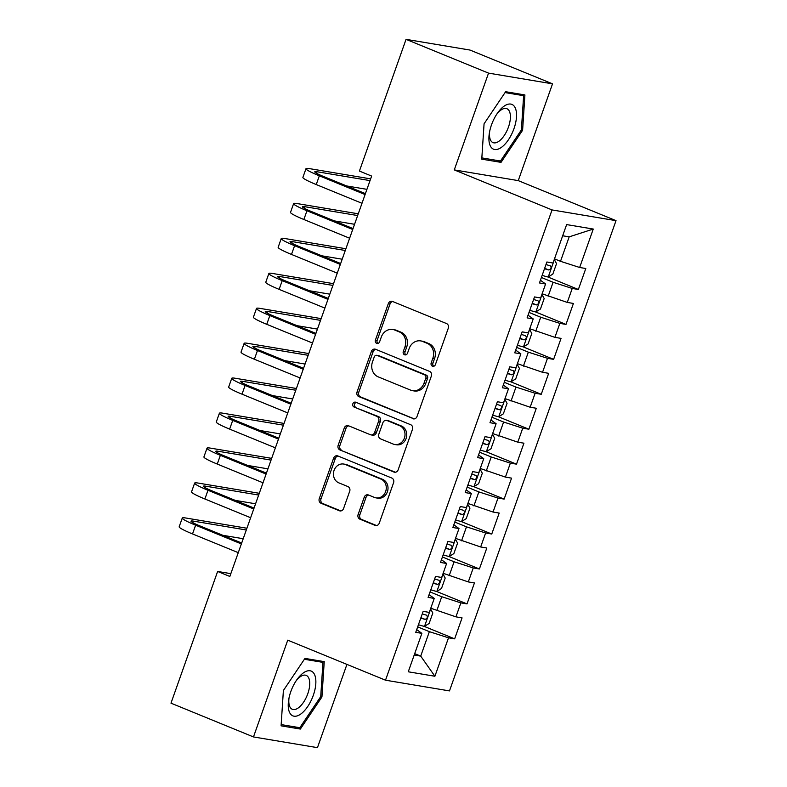 <?xml version="1.0" encoding="UTF-8"?>
<svg xmlns="http://www.w3.org/2000/svg" width="787" height="787" viewBox="0 0 787 787"><rect width="100%" height="100%" fill="white"/><g stroke="black" fill="none" stroke-linecap="round" stroke-linejoin="round"><path stroke-width="1.18" d="M432.437 366.181A2.558 2.253 -80.5 0 0 435.388 364.647L448.295 328.209A3.65 3.227 -80.5 0 0 446.504 323.546L392.526 301.451A3.65 3.227 -80.5 0 0 388.316 303.644L375.409 340.082A2.558 2.253 -80.5 0 0 379.609 341.804L381.282 337.092A11.687 10.31 -80.5 0 1 392.811 329.487A11.687 10.31 -80.5 0 1 394.759 330.038L399.265 331.888A11.687 10.31 -80.5 0 1 404.971 346.792L403.298 351.504A2.558 2.253 -80.5 0 0 407.499 353.225L409.171 348.503A11.687 10.31 -80.5 0 1 420.701 340.909A11.687 10.31 -80.5 0 1 422.649 341.46L427.154 343.309A11.687 10.31 -80.5 0 1 432.86 358.203L431.187 362.925A2.558 2.253 -80.5 0 0 432.437 366.181M358.115 514.511A3.65 3.227 -80.5 0 0 359.895 519.164L375.045 525.362A3.65 3.227 -80.5 0 0 379.255 523.168L393.589 482.697A3.65 3.227 -80.5 0 0 391.798 478.043L337.82 455.939A3.65 3.227 -80.5 0 0 333.609 458.142L319.276 498.604A3.65 3.227 -80.5 0 0 321.057 503.267L339.354 510.753A3.65 3.227 -80.5 0 0 343.565 508.55L349.703 491.236A3.65 3.227 -80.5 0 0 347.913 486.573L338.843 482.864A9.769 8.618 -80.5 0 1 333.786 471.324A9.769 8.618 -80.5 0 1 343.703 464.045A9.769 8.618 -80.5 0 1 345.345 464.517L380.878 479.067A9.769 8.618 -80.5 0 1 385.935 490.606A9.769 8.618 -80.5 0 1 376.019 497.876A9.769 8.618 -80.5 0 1 374.386 497.414L368.454 494.984A3.65 3.227 -80.5 0 0 364.243 497.187L358.115 514.511L359.846 514.796A3.65 3.227 -80.5 0 0 361.627 519.45L376.52 525.549M229.843 576.458L371.631 176.072L359.413 171.064L406.053 39.35L488.54 73.122L454.276 169.903L552.041 209.932L385.512 680.194L287.747 640.165L253.473 736.937L170.986 703.165L217.625 571.451L229.843 576.458M412.811 418.714A3.65 3.227 -80.5 0 0 417.021 416.51L431.355 376.048A3.65 3.227 -80.5 0 0 429.564 371.385L375.586 349.28A3.65 3.227 -80.5 0 0 371.375 351.484L357.042 391.956A3.65 3.227 -80.5 0 0 358.833 396.609L414.051 418.92M412.467 429.368L398.143 469.839A3.65 3.227 -80.5 0 1 393.923 472.043L339.945 449.938A3.65 3.227 -80.5 0 1 338.164 445.275L344.293 427.961A3.65 3.227 -80.5 0 1 348.503 425.757L370.402 434.719A3.65 3.227 -80.5 0 0 374.612 432.525L378.685 421.035A3.65 3.227 -80.5 0 0 376.894 416.372L354.101 407.046A2.558 2.253 -80.5 0 1 355.803 402.246L410.686 424.714A3.65 3.227 -80.5 0 1 412.467 429.368M552.041 209.932L616.014 220.645L449.485 690.907L385.512 680.194M547.703 276.916L578.366 289.468L585.794 268.505L579.655 267.482L593.26 229.047L566.63 224.59L553.025 263.025L546.886 261.992L539.459 282.956L545.598 283.979L540.649 297.958L534.511 296.935L527.083 317.889L533.222 318.922L528.274 332.891L522.135 331.868L514.718 352.832L520.856 353.855L515.908 367.834L509.769 366.801L502.342 387.765L508.481 388.798L503.532 402.767L497.394 401.744L489.976 422.708L496.115 423.731L491.157 437.71L485.018 436.677L477.601 457.64L483.739 458.673L478.791 472.643L472.653 471.62L465.225 492.583L471.364 493.606L466.416 507.585L460.277 506.553L452.859 527.516L458.998 528.549L454.05 542.518L447.911 541.495L440.484 562.459L446.623 563.482L441.674 577.461L435.536 576.428L428.108 597.392L434.247 598.425L429.299 612.394L423.16 611.371L415.743 632.335L421.881 633.358L416.707 629.61M578.366 289.468L572.228 288.445L567.279 302.415L542.125 293.787M535.327 311.849L565.991 324.401L573.418 303.448L567.279 302.415M565.991 324.401L559.852 323.378L554.904 337.357L529.749 328.73M522.962 346.792L553.625 359.344L561.042 338.38L554.904 337.357M553.625 359.344L547.486 358.311L542.538 372.29L517.384 363.663M510.586 381.725L541.249 394.277L548.677 373.323L542.538 372.29M541.249 394.277L535.111 393.254L530.163 407.233L505.008 398.606M498.21 416.667L528.874 429.22L536.301 408.256L530.163 407.233M528.874 429.22L522.735 428.187L517.787 442.166L492.632 433.539M485.845 451.6L516.508 464.153L523.926 443.189L517.787 442.166M516.508 464.153L510.369 463.13L505.421 477.099L480.267 468.481M473.469 486.533L504.133 499.096L511.56 478.132L505.421 477.099M504.133 499.096L497.994 498.063L493.046 512.042L467.891 503.414M461.093 521.476L491.757 534.029L499.184 513.065L493.046 512.042M491.757 534.029L485.618 533.006L480.67 546.975L455.525 538.357M448.728 556.409L479.391 568.971L486.809 548.008L480.67 546.975M479.391 568.971L473.253 567.939L468.304 581.918L443.15 573.29M436.352 591.352L467.016 603.904L474.443 582.941L468.304 581.918M467.016 603.904L460.877 602.881L455.929 616.851L430.774 608.233M423.977 626.285L454.65 638.847L462.067 617.884L455.929 616.851M454.65 638.847L448.511 637.814L434.896 676.249L408.266 671.793L421.881 633.358M434.247 598.425L429.072 594.667M414.69 653.653L420.711 656.112L429.368 631.656L417.671 626.865M448.511 637.814L429.368 631.656M434.896 676.249L420.711 656.112L414.208 655.02M446.623 563.482L441.448 559.734M436.795 610.692L441.743 596.713L430.046 591.932M460.877 602.881L441.743 596.713M458.998 528.549L453.824 524.791M449.161 575.759L454.109 561.78L442.422 556.989M473.253 567.939L454.109 561.78M471.364 493.606L466.189 489.858M461.536 540.817L466.484 526.837L454.788 522.056M485.618 533.006L466.484 526.837M483.739 458.673L478.565 454.916M473.912 505.884L478.86 491.905L467.163 487.114M497.994 498.063L478.86 491.905M496.115 423.731L490.94 419.983M486.277 470.941L491.226 456.972L479.539 452.181M510.369 463.13L491.226 456.972M508.481 388.798L503.306 385.04M498.653 436.008L503.601 422.029L491.905 417.238M522.735 428.187L503.601 422.029M520.856 353.855L515.682 350.107M511.029 401.065L515.977 387.096L504.28 382.305M535.111 393.254L515.977 387.096M533.222 318.922L528.057 315.174M523.394 366.132L528.343 352.153L516.656 347.362M547.486 358.311L528.343 352.153M545.598 283.979L540.423 280.231M535.77 331.189L540.718 317.22L529.021 312.429M559.852 323.378L540.718 317.22M548.146 296.256L553.094 282.277L541.397 277.486M572.228 288.445L553.094 282.277M230.837 573.664L217.625 571.451M253.473 736.937L317.456 747.65L346.929 664.395M454.276 169.903L518.249 180.617L552.523 83.835L488.54 73.122M552.523 83.835L470.026 50.063L406.053 39.35M518.249 180.617L616.014 220.645M579.655 267.482L560.511 261.314L569.178 236.857L562.675 235.775M560.511 261.314L554.501 258.854M593.26 229.047L569.178 236.857M501.034 162.368L522.598 130.268L524.909 94.942L505.638 91.715L484.064 123.815L481.762 159.151L501.034 162.368L495.83 160.243M324.234 661.631L304.962 658.404L283.389 690.504L281.087 725.83L300.359 729.057L321.932 696.957L324.234 661.631M433.765 366.25A2.558 2.253 -80.5 0 1 432.919 363.21L434.591 358.498A11.687 10.31 -80.5 0 0 428.876 343.594L427.154 343.309M420.701 340.909L422.422 341.194A11.687 10.31 -80.5 0 1 424.38 341.755L428.876 343.594M392.811 329.487L394.533 329.773A11.687 10.31 -80.5 0 1 396.491 330.333L400.986 332.173A11.687 10.31 -80.5 0 1 406.702 347.077L405.03 351.789A2.558 2.253 -80.5 0 0 405.876 354.829M392.782 301.549A3.65 3.227 -80.5 0 0 390.047 303.939L377.14 340.377A2.558 2.253 -80.5 0 0 377.986 343.417M375.842 349.389A3.65 3.227 -80.5 0 0 373.107 351.779L358.774 392.241A3.65 3.227 -80.5 0 0 360.554 396.904L414.287 418.9M425.816 378.094A2.558 2.253 -80.5 0 0 424.567 374.838L377.189 355.439A2.558 2.253 -80.5 0 0 374.238 356.973L372.477 361.951A11.687 10.31 -80.5 0 0 378.183 376.855L410.578 390.116A11.687 10.31 -80.5 0 0 412.526 390.677A11.687 10.31 -80.5 0 0 424.055 383.072L425.816 378.094L427.548 378.39A2.558 2.253 -80.5 0 0 426.298 375.124L424.567 374.838M376.757 355.311L378.488 355.606A2.558 2.253 -80.5 0 1 378.911 355.724L426.298 375.124M412.526 390.677L414.257 390.962A11.687 10.31 -80.5 0 0 425.787 383.358L424.055 383.072M427.548 378.39L425.787 383.358M395.399 472.23L339.945 449.938M348.759 425.865A3.65 3.227 -80.5 0 0 346.024 428.246L339.886 445.57A3.65 3.227 -80.5 0 0 341.676 450.223M371.011 434.896L372.743 435.191A3.65 3.227 -80.5 0 0 376.343 432.811L380.406 421.32A3.65 3.227 -80.5 0 0 378.626 416.667L354.101 407.046M356.295 402.442A2.558 2.253 -80.5 0 0 355.832 407.332M393.116 444.025A9.769 8.618 -80.5 0 0 394.749 444.488A9.769 8.618 -80.5 0 0 404.666 437.218A9.769 8.618 -80.5 0 0 399.609 425.678L387.096 420.553A3.65 3.227 -80.5 0 0 382.875 422.757L378.813 434.237A3.65 3.227 -80.5 0 0 380.593 438.9L393.116 444.025M394.749 444.488L396.481 444.783A9.769 8.618 -80.5 0 0 406.397 437.503A9.769 8.618 -80.5 0 0 401.34 425.964L399.609 425.678M386.476 420.376L388.207 420.671A3.65 3.227 -80.5 0 1 388.817 420.838L401.34 425.964M368.709 495.092A3.65 3.227 -80.5 0 0 365.975 497.482L359.846 514.796M376.019 497.876L377.74 498.171A9.769 8.618 -80.5 0 0 387.666 490.891A9.769 8.618 -80.5 0 0 382.61 479.352L380.878 479.067M343.703 464.045L345.434 464.34A9.769 8.618 -80.5 0 1 347.067 464.802L382.61 479.352M338.076 456.037A3.65 3.227 -80.5 0 0 335.331 458.428L321.007 498.899A3.65 3.227 -80.5 0 0 322.788 503.552L340.83 510.94M521.397 129.776L522.598 130.268M320.722 696.465L321.932 696.957M295.155 726.932L300.359 729.057M554.323 259.533A9.867 0.915 -160.5 0 1 554.264 259.513L556.547 263.606L552.838 274.083L548.264 276.926L554.382 259.631M548.264 276.926L548.136 276.994A9.867 0.915 -160.5 0 1 542.154 275.352M544.506 268.711A9.867 0.915 19.5 0 0 548.814 269.99C551.146 269.016 551.638 267.619 550.3 265.799A9.867 0.915 -160.5 0 1 545.991 264.521M370.638 178.865L309.389 168.615A27.919 2.577 19.5 0 0 305.986 168.674A27.919 2.577 19.5 0 0 319.335 175.826L365.079 194.556M305.986 168.674L302.897 177.409A27.919 2.577 19.5 0 0 316.246 184.561L361.99 203.292M365.404 193.641L323.654 176.544A18.613 1.722 -160.5 0 1 314.761 171.782A18.613 1.722 -160.5 0 1 317.023 171.743L370.018 180.607M346.605 185.948L366.929 189.342M541.958 294.466A9.867 0.915 -160.5 0 1 541.889 294.456L544.181 298.539L540.462 309.016L535.888 311.859L542.007 294.564M535.888 311.859L535.77 311.937A9.867 0.915 -160.5 0 1 529.779 310.285M532.13 303.644A9.867 0.915 19.5 0 0 536.449 304.923C538.77 303.959 539.272 302.562 537.934 300.732A9.867 0.915 -160.5 0 1 533.616 299.453M517.413 345.227A9.867 0.915 -160.5 0 0 523.394 346.87L528.097 343.958L531.805 333.472L529.582 329.399A9.867 0.915 -160.5 0 1 529.523 329.389M519.764 338.587A9.867 0.915 19.5 0 0 524.073 339.866C526.405 338.892 526.897 337.495 525.559 335.665A9.867 0.915 -160.5 0 1 521.25 334.396M358.262 213.808L297.014 203.548A27.919 2.577 19.5 0 0 293.62 203.617A27.919 2.577 19.5 0 0 306.96 210.759L352.714 229.489M293.62 203.617L290.521 212.352A27.919 2.577 19.5 0 0 303.871 219.494L349.615 238.225M353.038 228.584L311.288 211.487A18.613 1.722 -160.5 0 1 302.385 206.715A18.613 1.722 -160.5 0 1 304.658 206.676L357.652 215.549M334.229 220.881L354.553 224.285M345.896 248.741L284.648 238.491A27.919 2.577 19.5 0 0 281.244 238.55A27.919 2.577 19.5 0 0 294.594 245.701L340.338 264.432M281.244 238.55L278.155 247.285A27.919 2.577 19.5 0 0 291.495 254.437L337.249 273.168M340.663 263.517L298.912 246.42A18.613 1.722 -160.5 0 1 290.019 241.658A18.613 1.722 -160.5 0 1 292.282 241.619L345.277 250.482M321.863 255.814L342.188 259.218M501.378 147.405A24.19 11.175 112.3 0 0 516.479 117.066A24.19 11.175 112.3 0 0 504.064 106.186A24.19 11.175 112.3 0 0 497.354 113.308A24.19 11.175 112.3 0 0 489.435 132.639A24.19 11.175 112.3 0 0 501.378 147.405M489.701 131.262A18.317 8.46 112.3 0 0 492.996 142.604A18.317 8.46 112.3 0 0 498.919 141.257A18.317 8.46 112.3 0 0 509.533 123.47A18.317 8.46 112.3 0 0 506.877 108.704A18.317 8.46 112.3 0 0 500.955 110.052A18.317 8.46 112.3 0 0 496.577 114.479M505.057 92.581L523.63 95.689L521.388 129.924L500.493 161.02L481.841 157.902M519.646 94.066L523.63 95.689M300.703 714.084A24.19 11.175 112.3 0 0 315.803 683.755A24.19 11.175 112.3 0 0 303.398 672.875A24.19 11.175 112.3 0 0 296.679 679.998A24.19 11.175 112.3 0 0 288.76 699.328A24.19 11.175 112.3 0 0 300.703 714.084M289.026 697.951A18.317 8.46 112.3 0 0 292.321 709.294A18.317 8.46 112.3 0 0 298.243 707.946A18.317 8.46 112.3 0 0 308.858 690.16A18.317 8.46 112.3 0 0 306.202 675.394A18.317 8.46 112.3 0 0 300.28 676.741A18.317 8.46 112.3 0 0 295.902 681.158M304.382 659.27L322.955 662.379L320.722 696.603L299.817 727.709L281.166 724.591M318.971 660.746L322.955 662.379M517.207 364.342A9.867 0.915 -160.5 0 1 517.148 364.332L519.43 368.414L515.721 378.891L511.147 381.734L517.266 364.44M511.147 381.734L511.029 381.813A9.867 0.915 -160.5 0 1 505.038 380.16M507.389 373.52A9.867 0.915 19.5 0 0 511.698 374.799C514.029 373.835 514.521 372.438 513.183 370.608A9.867 0.915 -160.5 0 1 508.874 369.329M504.841 399.275A9.867 0.915 -160.5 0 1 504.772 399.265L507.064 403.347L503.346 413.834L498.771 416.677L504.9 399.383M498.771 416.677L498.653 416.746A9.867 0.915 -160.5 0 1 492.662 415.103M495.013 408.463A9.867 0.915 19.5 0 0 499.332 409.742C501.653 408.768 502.155 407.371 500.817 405.541A9.867 0.915 -160.5 0 1 496.499 404.272M333.521 283.674L272.272 273.423A27.919 2.577 19.5 0 0 268.869 273.492A27.919 2.577 19.5 0 0 282.218 280.634L327.963 299.365M268.869 273.492L265.78 282.218A27.919 2.577 19.5 0 0 279.129 289.37L324.874 308.101M328.287 298.45L286.537 281.362A18.613 1.722 -160.5 0 1 277.644 276.591A18.613 1.722 -160.5 0 1 279.906 276.552L332.901 285.425M309.488 290.757L329.812 294.161M321.155 318.617L259.897 308.366A27.919 2.577 19.5 0 0 256.503 308.425A27.919 2.577 19.5 0 0 269.843 315.577L315.597 334.308M256.503 308.425L253.404 317.161A27.919 2.577 19.5 0 0 266.754 324.313L312.498 343.043M315.921 333.393L274.171 316.295A18.613 1.722 -160.5 0 1 265.268 311.534A18.613 1.722 -160.5 0 1 267.541 311.495L320.535 320.358M297.122 325.69L317.436 329.094M480.296 450.036A9.867 0.915 -160.5 0 0 486.277 451.689L490.98 448.767L494.689 438.29L492.465 434.217A9.867 0.915 -160.5 0 1 492.406 434.208M482.647 443.396A9.867 0.915 19.5 0 0 486.956 444.675C489.288 443.711 489.78 442.314 488.442 440.484A9.867 0.915 -160.5 0 1 484.133 439.205M308.779 353.55L247.531 343.299A27.919 2.577 19.5 0 0 244.127 343.368A27.919 2.577 19.5 0 0 257.477 350.51L303.221 369.241M244.127 343.368L241.038 352.094A27.919 2.577 19.5 0 0 254.378 359.246L300.132 377.976M303.546 368.326L261.796 351.238A18.613 1.722 -160.5 0 1 252.902 346.467A18.613 1.722 -160.5 0 1 255.165 346.428L308.16 355.301M284.746 360.633L305.071 364.037M480.09 469.15A9.867 0.915 -160.5 0 1 480.031 469.141L482.313 473.223L478.604 483.71L474.03 486.553L480.149 469.259M474.03 486.553L473.912 486.622A9.867 0.915 -160.5 0 1 467.921 484.969M470.272 478.339A9.867 0.915 19.5 0 0 474.581 479.617C476.912 478.644 477.404 477.247 476.066 475.417A9.867 0.915 -160.5 0 1 471.757 474.148M296.404 388.493L235.156 378.242A27.919 2.577 19.5 0 0 231.752 378.301A27.919 2.577 19.5 0 0 245.101 385.453L290.856 404.184M231.752 378.301L228.663 387.037A27.919 2.577 19.5 0 0 242.012 394.179L287.757 412.919M291.17 403.269L249.43 386.171A18.613 1.722 -160.5 0 1 240.527 381.41A18.613 1.722 -160.5 0 1 242.799 381.361L295.784 390.234M272.371 395.566L292.695 398.97M467.724 504.093A9.867 0.915 -160.5 0 1 467.655 504.083L469.947 508.166L466.229 518.643L461.654 521.486L467.783 504.192M461.654 521.486L461.536 521.565A9.867 0.915 -160.5 0 1 455.545 519.912M457.896 513.272A9.867 0.915 19.5 0 0 462.215 514.55C464.537 513.586 465.038 512.189 463.7 510.36A9.867 0.915 -160.5 0 1 459.382 509.081M284.038 423.426L222.78 413.175A27.919 2.577 19.5 0 0 219.386 413.244A27.919 2.577 19.5 0 0 232.726 420.386L278.48 439.116M219.386 413.244L216.287 421.97A27.919 2.577 19.5 0 0 229.637 429.122L275.381 447.852M278.805 438.202L237.054 421.114A18.613 1.722 -160.5 0 1 228.151 416.343A18.613 1.722 -160.5 0 1 230.424 416.303L283.418 425.177M260.005 430.509L280.32 433.912M455.348 539.026A9.867 0.915 -160.5 0 1 455.289 539.016L457.572 543.099L453.863 553.586L449.279 556.429L455.407 539.134M449.279 556.429L449.161 556.498A9.867 0.915 -160.5 0 1 443.179 554.845M445.531 548.214A9.867 0.915 19.5 0 0 449.839 549.483C452.171 548.519 452.663 547.122 451.325 545.293A9.867 0.915 -160.5 0 1 447.016 544.014M271.663 458.368L210.414 448.118A27.919 2.577 19.5 0 0 207.011 448.177A27.919 2.577 19.5 0 0 220.36 455.329L266.104 474.059M207.011 448.177L203.922 456.913A27.919 2.577 19.5 0 0 217.261 464.055L263.015 482.795M266.429 473.144L224.679 456.047A18.613 1.722 -160.5 0 1 215.786 451.285A18.613 1.722 -160.5 0 1 218.048 451.236L271.043 460.11M247.63 465.442L267.954 468.845M430.804 589.788A9.867 0.915 -160.5 0 0 436.795 591.431L441.487 588.519L445.196 578.042L442.983 573.969A9.867 0.915 -160.5 0 1 442.914 573.959M433.155 583.147A9.867 0.915 19.5 0 0 437.474 584.426C439.795 583.462 440.287 582.065 438.949 580.235A9.867 0.915 -160.5 0 1 434.64 578.957M259.287 493.301L198.039 483.051A27.919 2.577 19.5 0 0 194.635 483.11A27.919 2.577 19.5 0 0 207.984 490.262L253.739 508.992M194.635 483.11L191.546 491.845A27.919 2.577 19.5 0 0 204.895 498.997L250.64 517.728M254.053 508.077L212.313 490.99A18.613 1.722 -160.5 0 1 203.41 486.218A18.613 1.722 -160.5 0 1 205.682 486.179L258.677 495.053M235.254 500.384L255.578 503.788M430.607 608.902A9.867 0.915 -160.5 0 1 430.538 608.892L432.83 612.975L429.122 623.461L424.537 626.304L430.666 609.01M424.537 626.304L424.419 626.373A9.867 0.915 -160.5 0 1 418.438 624.721M420.779 618.09A9.867 0.915 19.5 0 0 425.098 619.359C427.42 618.395 427.921 616.998 426.584 615.168A9.867 0.915 -160.5 0 1 422.265 613.89M246.921 528.244L185.673 517.984A27.919 2.577 19.5 0 0 182.269 518.053A27.919 2.577 19.5 0 0 195.619 525.195L241.363 543.935M182.269 518.053L179.17 526.788A27.919 2.577 19.5 0 0 192.52 533.93L238.274 552.661M241.688 543.02L199.937 525.923A18.613 1.722 -160.5 0 1 191.034 521.161A18.613 1.722 -160.5 0 1 193.307 521.112L246.301 529.985M222.888 535.317L243.203 538.721M434.591 358.498L432.86 358.203M424.38 341.755L422.649 341.46M405.03 351.789L403.298 351.504M406.702 347.077L404.971 346.792M400.986 332.173L399.265 331.888M396.491 330.333L394.759 330.038M377.14 340.377L375.409 340.082M390.047 303.939L388.316 303.644M432.919 363.21L431.187 362.925M360.554 396.904L358.833 396.609M358.774 392.241L357.042 391.956M373.107 351.779L371.375 351.484M378.911 355.724L377.189 355.439M395.172 472.249L393.923 472.043M339.886 445.57L338.164 445.275M346.024 428.246L344.293 427.961M376.343 432.811L374.612 432.525M380.406 421.32L378.685 421.035M378.626 416.667L376.894 416.372M388.817 420.838L387.096 420.553M365.975 497.482L364.243 497.187M347.067 464.802L345.345 464.517M340.604 510.96L339.354 510.753M322.788 503.552L321.057 503.267M321.007 498.899L319.276 498.604M335.331 458.428L333.609 458.142M376.284 525.578L375.045 525.362M361.627 519.45L359.895 519.164M544.653 268.278L548.814 269.99M319.335 175.826L316.246 184.561M317.023 171.743L316.492 173.238M532.287 303.221L536.449 304.923M523.512 346.801L529.641 329.507M519.912 338.154L524.073 339.866M306.96 210.759L303.871 219.494M304.658 206.676L304.126 208.181M294.594 245.701L291.495 254.437M292.282 241.619L291.751 243.114M507.536 373.097L511.698 374.799M495.171 408.03L499.332 409.742M282.218 280.634L279.129 289.37M279.906 276.552L279.375 278.057M269.843 315.577L266.754 324.313M267.541 311.495L267.009 312.99M486.396 451.61L492.524 434.316M482.795 442.973L486.956 444.675M257.477 350.51L254.378 359.246M255.165 346.428L254.634 347.933M470.419 477.906L474.581 479.617M245.101 385.453L242.012 394.179M242.799 381.361L242.258 382.866M458.054 512.849L462.215 514.55M232.726 420.386L229.637 429.122M230.424 416.303L229.893 417.808M445.678 547.782L449.839 549.483M220.36 455.329L217.261 464.055M218.048 451.236L217.517 452.741M436.913 591.362L443.032 574.067M433.303 582.724L437.474 584.426M207.984 490.262L204.895 498.997M205.682 486.179L205.151 487.684M420.937 617.657L425.098 619.359M195.619 525.195L192.52 533.93M193.307 521.112L192.776 522.617"/></g></svg>

